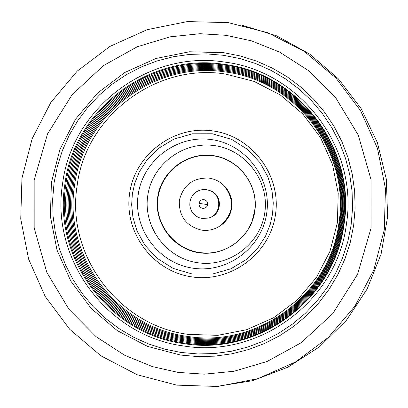 <?xml version="1.0" encoding="UTF-8"?>
<svg xmlns="http://www.w3.org/2000/svg" width="408" height="408" viewBox="0 0 408 408"><rect width="100%" height="100%" fill="white"/><g stroke="black" fill="none" stroke-linecap="round" stroke-linejoin="round"><path stroke-width="0.61" d="M254.832 199.221C255.275 201.756 255.219 205.698 254.669 211.038L252.113 220.968M157.677 197.278C161.18 171.273 187.155 151.725 213.124 155.591C239.149 159.069 258.728 185.11 254.827 211.109C251.318 237.165 225.252 256.698 199.293 252.781C173.283 249.247 153.791 223.227 157.677 197.278M138.169 194.779C133.028 229.102 158.799 263.532 193.219 268.224C227.567 273.421 262.074 247.574 266.725 213.083C271.886 178.658 245.963 144.197 211.523 139.602C177.154 134.497 142.8 160.38 138.169 194.779M264.817 212.532C260.579 243.943 229.158 267.485 197.875 262.752C166.525 258.483 143.045 227.129 147.727 195.86C151.944 164.531 183.243 140.959 214.547 145.615C245.912 149.802 269.52 181.188 264.817 212.532M223.916 185.513L224.415 186.017C230.255 192.137 232.682 199.405 231.703 207.81C230.596 214.771 227.261 220.407 221.702 224.726L221.534 224.849C234.151 212.68 235.064 199.685 224.273 185.869C230.148 192.035 232.596 199.354 231.606 207.82C230.494 214.822 227.134 220.504 221.534 224.849L221.131 225.15C215.296 229.388 208.799 231.056 201.644 230.153C186.206 226.251 178.77 216.342 179.347 200.425C183.233 184.977 193.137 177.536 209.054 178.102C214.802 178.974 219.759 181.443 223.916 185.513C234.891 199.563 233.963 212.777 221.131 225.15M208.559 218.03L209.452 217.76C221.666 214.7 222.987 195.937 211.319 191.199L210.472 190.806C222.426 195.667 221.08 214.894 208.559 218.03L202.297 218.504L199.135 217.683L196.238 216.179L193.744 214.067L191.786 211.456L190.454 208.473L189.822 205.27L189.914 202.001L190.735 198.839L192.234 195.937L194.346 193.443L196.957 191.48L199.94 190.148L203.143 189.516L206.407 189.608L210.472 190.806M202.72 208.33C200.124 207.692 198.885 206.04 198.997 203.368C199.634 200.772 201.287 199.527 203.954 199.639C206.55 200.277 207.794 201.934 207.682 204.607C207.045 207.203 205.387 208.442 202.72 208.33M254.597 211.074C251.558 235.702 227.613 255.046 202.929 252.858C176.888 251.226 155.698 226.838 157.687 200.843C159.283 174.818 183.626 153.571 209.641 155.53C236.987 156.743 259.1 184.028 254.597 211.074M77.117 185.757C65.805 254.939 118.682 325.752 188.409 334.397L217.831 335.325L246.738 329.674L273.671 317.72L297.279 300.053L316.363 277.562L329.955 251.374L337.37 222.809L338.227 193.305L332.489 164.358L320.443 137.43L302.705 113.868L280.174 94.86L253.985 81.36L225.466 74.037C156.065 62.873 85.527 116.163 77.117 185.757M223.63 52.673L240.429 55.988L256.76 61.164L272.411 68.146L287.181 76.837L300.895 87.133L313.364 98.909L324.442 112.011L333.979 126.276L341.858 141.525L347.978 157.565L352.262 174.191L354.649 191.199L355.113 208.366L353.649 225.476L350.278 242.316L345.035 258.667L337.992 274.324L329.236 289.094L318.883 302.782L307.061 315.221L293.923 326.247L279.633 335.733L264.374 343.551L248.339 349.61L231.734 353.828L214.766 356.159L197.651 356.572L180.596 355.067L147.548 346.402L117.269 330.613L91.27 308.499L70.839 281.173L56.987 249.997L50.403 216.531L51.403 182.442L59.94 149.42L75.592 119.116L97.583 93.034L124.828 72.476L155.973 58.487L189.465 51.77L223.63 52.673M351.11 225.109L352.548 208.294L352.089 191.423L349.743 174.711L345.535 158.37L339.522 142.606L331.78 127.622L322.407 113.603L311.523 100.725L299.263 89.153L285.789 79.035L271.274 70.492L255.893 63.633L239.848 58.543L223.334 55.284L206.57 53.897L189.756 54.392L173.109 56.768L156.84 60.996L141.148 67.009L126.235 74.746L112.276 84.094L99.455 94.942L87.929 107.156L77.841 120.579L69.314 135.038L62.455 150.363L57.349 166.357L54.065 182.815L52.637 199.543L53.081 216.322L55.396 232.948L59.558 249.212L65.504 264.909L73.17 279.847L82.457 293.842L93.254 306.709L105.417 318.291L118.804 328.44L133.248 337.034L148.563 343.959L164.562 349.126L181.045 352.471L197.798 353.95L214.623 353.542L231.3 351.252L247.62 347.101L263.379 341.149L278.373 333.464L292.414 324.146L305.327 313.303L316.945 301.079L327.119 287.625L335.723 273.115L342.644 257.728L347.795 241.658L351.11 225.109M224.318 62.036C148.629 49.878 71.732 108.003 62.562 183.886C50.23 259.32 107.865 336.549 183.906 345.994C259.478 358.617 337.141 300.65 346.392 224.298C358.841 148.4 300.441 71.007 224.318 62.036M344.087 223.966C356.332 149.313 298.891 73.19 224.012 64.357C149.563 52.392 73.914 109.568 64.892 184.217C52.765 258.422 109.461 334.387 184.263 343.674C258.601 356.087 334.983 299.069 344.087 223.966M343.694 223.89C355.878 149.609 298.727 73.858 224.216 65.071C150.134 53.168 74.858 110.058 65.882 184.334C53.815 258.177 110.237 333.764 184.666 343.006C258.636 355.353 334.642 298.62 343.694 223.89M342.985 223.768C355.077 150.022 298.345 74.822 224.369 66.096C150.822 54.274 76.087 110.757 67.177 184.498C55.192 257.805 111.211 332.851 185.105 342.021C258.539 354.282 333.994 297.957 342.985 223.768M342.281 223.645C354.292 150.435 297.962 75.771 224.522 67.106C151.501 55.371 77.301 111.445 68.452 184.661C56.554 257.443 112.174 331.949 185.538 341.052C258.448 353.221 333.356 297.299 342.281 223.645M341.588 223.528C353.512 150.838 297.59 76.709 224.67 68.105C152.169 56.447 78.494 112.123 69.712 184.819C57.895 257.086 113.118 331.061 185.961 340.099C258.356 352.18 332.729 296.657 341.588 223.528M74.562 185.431C83.105 114.74 154.754 60.608 225.247 71.951C296.142 80.32 350.508 152.393 338.921 223.064C330.307 294.163 257.999 348.151 187.609 336.411C116.78 327.629 63.077 255.699 74.562 185.431M340.91 223.411C352.747 151.235 297.218 77.632 224.818 69.085C152.832 57.508 79.672 112.792 70.951 184.972C59.216 256.729 114.056 330.184 186.385 339.155C258.264 351.15 332.112 296.019 340.91 223.411M73.374 185.278C81.977 114.102 154.122 59.588 225.104 71.007C296.499 79.438 351.242 152.016 339.573 223.181C330.898 294.775 258.086 349.136 187.206 337.314C115.887 328.471 61.807 256.04 73.374 185.278M340.236 223.293C351.992 151.628 296.856 78.54 224.961 70.054C153.479 58.558 80.835 113.45 72.17 185.13C60.522 256.382 114.974 329.322 186.798 338.227C258.172 350.135 331.5 295.392 340.236 223.293M240.776 24.817L276.726 35.868L309.672 54.07L338.201 78.652L361.106 108.579L377.385 142.586L386.345 179.219L387.6 216.918L381.092 254.077L367.098 289.099L346.229 320.499L319.372 346.933L287.686 367.287L252.521 380.705L215.378 386.631M129.601 193.55C134.859 154.51 173.844 125.134 212.859 130.922C251.95 136.129 281.387 175.246 275.528 214.328C270.244 253.49 231.066 282.826 192.081 276.915C153.01 271.585 123.767 232.509 129.601 193.55C134.788 154.642 173.767 125.103 212.859 130.917C252.032 136.124 281.408 175.394 275.528 214.328C270.305 253.353 231.137 282.851 192.076 276.92C152.934 271.595 123.736 232.366 129.591 193.55M132.36 193.948L134.706 183.355L139.373 171.768L147.104 159.757L158.528 148.369L173.828 139.138L192.326 133.814L212.354 133.778L231.591 139.358L247.911 149.603L260.075 162.736L267.908 176.878L272.003 190.597L273.263 203.056L272.559 213.909L270.203 224.533L265.521 236.145L257.754 248.171L246.289 259.559L230.948 268.775L212.42 274.059L192.392 274.043L173.176 268.423L156.896 258.152L144.784 245.019L136.986 230.897L132.911 217.209L131.656 204.78L132.36 193.948M207.682 204.607L198.997 203.368M178.128 372.407L152.674 366.68L124.879 355.373L96.104 336.697L68.865 309.167L46.828 272.391L34.175 227.996L34.165 179.989L47.547 133.885L72.073 94.763L103.489 65.581L137.338 46.731L170.187 36.817L200.048 33.711L226.098 35.318L251.614 40.892L279.526 52.061L308.489 70.635L335.963 98.149L358.239 135.033L371.056 179.663L371.091 227.96L357.566 274.324L332.8 313.579L301.114 342.766L267.061 361.503L234.085 371.244L204.173 374.172L178.128 372.407M228.302 22.639L187.374 21.578L147.247 29.646L109.931 46.42L77.285 71.058L50.929 102.321L32.176 138.644L21.945 178.22L20.747 219.076L28.642 259.187L45.242 296.545L69.722 329.302L100.873 355.807L137.149 374.738L176.735 385.132L217.678 386.463L257.933 378.634L295.458 362.018L328.364 337.436L354.97 306.117L373.932 269.627L384.275 229.821L385.473 188.7L377.466 148.354L360.657 110.823L335.917 78.01L304.511 51.561L268.025 32.798L228.322 22.644"/></g></svg>
